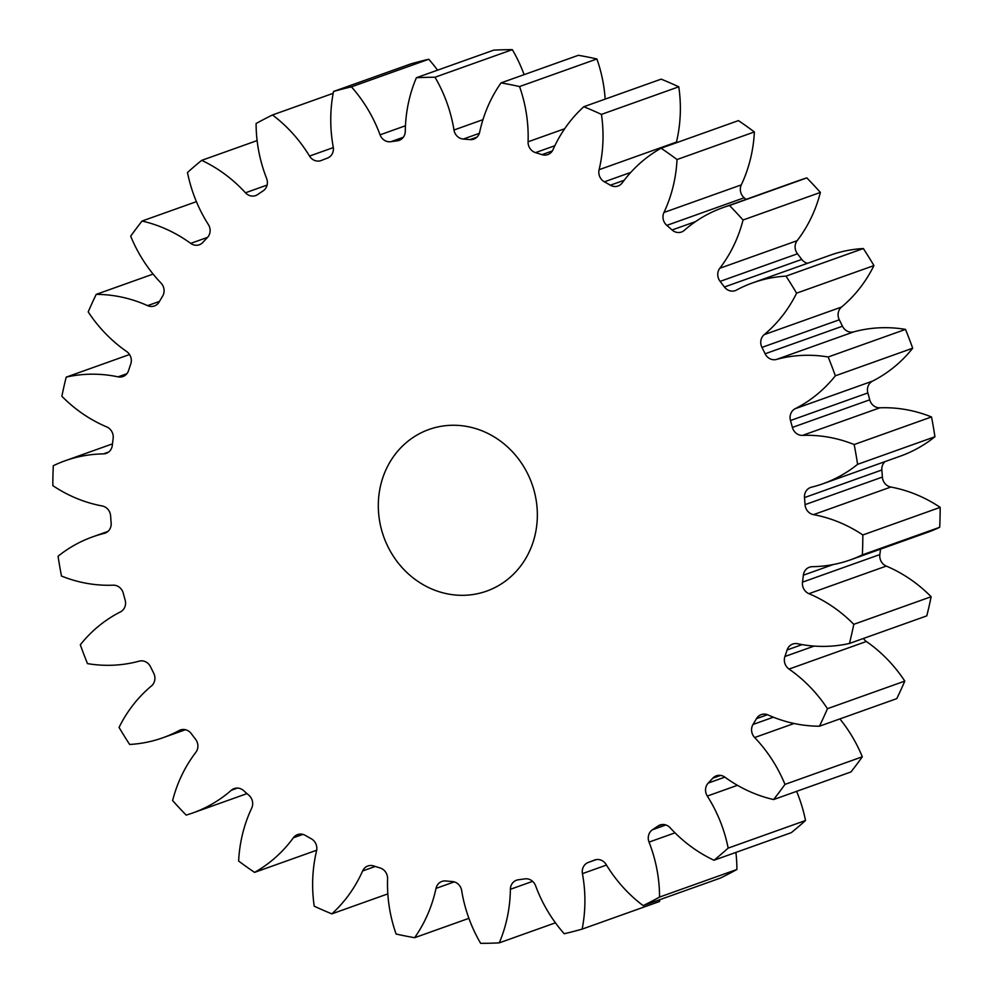 <?xml version="1.0" encoding="UTF-8"?>
<svg xmlns="http://www.w3.org/2000/svg" width="993" height="993" viewBox="0 0 993 993"><rect width="100%" height="100%" fill="white"/><g stroke="black" fill="none" stroke-linecap="round" stroke-linejoin="round"><path stroke-width="1.49" d="M379.649 521.263A85.808 78.683 -109.6 0 0 486.657 591.108A85.808 78.683 -109.6 0 0 536.009 499.318A85.808 78.683 -109.6 0 0 429.001 429.472A85.808 78.683 -109.6 0 0 379.649 521.263M333.524 91.48L410.866 63.887A436.994 400.75 -109.6 0 1 428.765 59.257L351.423 86.85A436.994 400.75 -109.6 0 0 333.524 91.48A140.125 128.507 70.4 0 0 332.94 145.35A140.125 128.507 70.4 0 0 333.226 146.952A10.377 9.52 70.4 0 1 333.251 147.063A10.377 9.52 70.4 0 1 327.392 158.123A375.553 344.397 70.4 0 0 321.285 160.481A10.377 9.52 70.4 0 1 321 160.593A10.377 9.52 70.4 0 1 309.518 156.075L333.325 147.585M333.164 93.317L272.504 114.965A436.994 400.75 -109.6 0 0 256.095 123.529A140.125 128.507 70.4 0 0 258.292 148.727A140.125 128.507 70.4 0 0 266.62 178.479A10.377 9.52 70.4 0 1 267.229 180.689A10.377 9.52 70.4 0 1 263.157 190.842A375.553 344.397 70.4 0 0 257.696 194.541A10.377 9.52 70.4 0 1 255.66 195.584A10.377 9.52 70.4 0 1 245.47 192.791L267.105 185.07M245.47 192.791A140.125 128.507 70.4 0 0 201.678 160.357A436.994 400.75 -109.6 0 0 187.491 172.484A140.125 128.507 70.4 0 0 208.356 224.53A10.377 9.52 70.4 0 1 209.957 228.663A10.377 9.52 70.4 0 1 207.425 237.526A375.553 344.397 70.4 0 0 202.87 242.391A10.377 9.52 70.4 0 1 199.308 244.762A10.377 9.52 70.4 0 1 190.706 243.384L207.562 237.377M190.706 243.384A140.125 128.507 70.4 0 0 142.049 221.042A436.994 400.75 -109.6 0 0 130.691 236.197A140.125 128.507 70.4 0 0 161.003 283.055A10.377 9.52 70.4 0 1 163.932 288.876A10.377 9.52 70.4 0 1 162.629 296.125A375.553 344.397 70.4 0 0 159.178 301.959A10.377 9.52 70.4 0 1 154.411 305.968A10.377 9.52 70.4 0 1 147.622 305.645L159.488 301.413M147.622 305.645A140.125 128.507 70.4 0 0 96.222 294.375A436.994 400.75 -109.6 0 0 88.203 311.901A140.125 128.507 70.4 0 0 126.632 351.51A10.377 9.52 70.4 0 1 131.163 358.721A10.377 9.52 70.4 0 1 130.741 364.083A375.553 344.397 70.4 0 0 128.544 370.625A10.377 9.52 70.4 0 1 122.921 376.546A10.377 9.52 70.4 0 1 118.08 376.856L126.881 373.716M118.08 376.856A140.125 128.507 70.4 0 0 66.208 377.129A436.994 400.75 -109.6 0 0 61.864 396.269A140.125 128.507 70.4 0 0 106.723 426.916A10.377 9.52 70.4 0 1 113.078 435.133A10.377 9.52 70.4 0 1 113.152 438.434A375.553 344.397 70.4 0 0 112.296 445.398A10.377 9.52 70.4 0 1 106.226 453.379A10.377 9.52 70.4 0 1 103.396 453.888L108.746 451.976M103.396 453.888A140.125 128.507 70.4 0 0 65.128 460.764A140.125 128.507 70.4 0 0 53.299 465.717A436.994 400.75 -109.6 0 0 52.828 485.627A140.125 128.507 70.4 0 0 102.167 505.958A10.377 9.52 70.4 0 1 110.484 514.759A10.377 9.52 70.4 0 1 110.62 515.926A375.553 344.397 70.4 0 0 111.154 523.013A10.377 9.52 70.4 0 1 105.059 533.142A10.377 9.52 70.4 0 1 104.203 533.39L105.879 532.794M104.203 533.39A140.125 128.507 70.4 0 0 92.672 536.853A140.125 128.507 70.4 0 0 58.066 556.254A436.994 400.75 -109.6 0 0 59.679 566.171A436.994 400.75 -109.6 0 0 61.492 576.052A140.125 128.507 70.4 0 0 113.152 585.187A10.377 9.52 70.4 0 1 123.269 593.181A375.553 344.397 70.4 0 0 125.155 600.07A10.377 9.52 70.4 0 1 125.416 601.224A10.377 9.52 70.4 0 1 120.463 611.887A140.125 128.507 70.4 0 0 80.321 644.78A436.994 400.75 -109.6 0 0 87.483 663.609A140.125 128.507 70.4 0 0 139.194 661.152A10.377 9.52 70.4 0 1 150.539 666.8A375.553 344.397 70.4 0 0 153.704 673.192A10.377 9.52 70.4 0 1 154.747 676.37A10.377 9.52 70.4 0 1 151.47 685.94A140.125 128.507 70.4 0 0 119.061 727.422A436.994 400.75 -109.6 0 0 129.649 744.465A140.125 128.507 70.4 0 0 162.852 737.774L185.443 729.718M181.657 729.632L179.174 730.513A10.377 9.52 70.4 0 1 180.378 729.979A10.377 9.52 70.4 0 1 191.239 733.579A375.553 344.397 70.4 0 0 195.534 739.202A10.377 9.52 70.4 0 1 197.744 744.204A10.377 9.52 70.4 0 1 195.857 752.309A140.125 128.507 70.4 0 0 172.608 800.581A436.994 400.75 -109.6 0 0 186.163 815.092A140.125 128.507 70.4 0 0 192.828 812.932L246.984 793.618M237.451 788.07L231.319 790.254A10.377 9.52 70.4 0 1 234.174 788.579A10.377 9.52 70.4 0 1 243.583 790.602A375.553 344.397 70.4 0 0 248.846 795.219A10.377 9.52 70.4 0 1 252.52 801.761A10.377 9.52 70.4 0 1 251.701 808.116A140.125 128.507 70.4 0 0 238.63 861.055A436.994 400.75 -109.6 0 0 254.556 872.388L316.693 850.219M302.865 834.381L293.382 837.769A10.377 9.52 70.4 0 1 297.59 834.592A10.377 9.52 70.4 0 1 305.298 835.386A375.553 344.397 70.4 0 0 311.281 838.762A10.377 9.52 70.4 0 1 316.68 846.52A10.377 9.52 70.4 0 1 316.556 850.902A140.125 128.507 70.4 0 0 314.222 906.199A436.994 400.75 -109.6 0 0 331.836 913.858L387.829 893.886M375.255 866.455L362.619 870.96A10.377 9.52 70.4 0 1 367.857 865.995A10.377 9.52 70.4 0 1 373.678 865.946A375.553 344.397 70.4 0 0 380.12 867.969A10.377 9.52 70.4 0 1 387.419 876.521A10.377 9.52 70.4 0 1 387.58 878.793A140.125 128.507 70.4 0 0 389.69 909.427A140.125 128.507 70.4 0 0 396.095 934.028A436.994 400.75 -109.6 0 0 414.615 937.702L468.907 918.339M454.26 881.883L436.014 888.387A10.377 9.52 70.4 0 1 441.91 881.436A10.377 9.52 70.4 0 1 445.733 880.965A375.553 344.397 70.4 0 0 452.349 881.536A10.377 9.52 70.4 0 1 461.658 890.46A10.377 9.52 70.4 0 1 461.671 890.584A140.125 128.507 70.4 0 0 461.944 892.186A140.125 128.507 70.4 0 0 480.662 943.35A436.994 400.75 -109.6 0 0 499.28 942.854L555.447 922.82M272.504 114.965A140.125 128.507 70.4 0 1 309.518 156.075M179.174 730.513A140.125 128.507 70.4 0 1 162.852 737.774M231.319 790.254A140.125 128.507 70.4 0 1 192.828 812.932M293.382 837.769A140.125 128.507 70.4 0 1 254.556 872.388M362.619 870.96A140.125 128.507 70.4 0 1 331.836 913.858M436.014 888.387A140.125 128.507 70.4 0 1 414.615 937.702M532.645 881.35L510.377 889.294A140.125 128.507 70.4 0 1 499.28 942.854M510.377 889.294A10.377 9.52 70.4 0 1 516.497 880.22A10.377 9.52 70.4 0 1 518.321 879.786A375.553 344.397 70.4 0 0 524.825 878.879A10.377 9.52 70.4 0 1 535.599 885.756A140.125 128.507 70.4 0 0 564.235 933.743A436.994 400.75 -109.6 0 0 582.134 929.113L659.476 901.52A140.125 128.507 70.4 0 0 659.836 899.683M606.462 865.064L582.432 873.641A140.125 128.507 70.4 0 1 582.134 929.113M582.432 873.641A10.377 9.52 70.4 0 1 588.266 862.458L596.321 859.59M594.956 859.901L594.373 860.112A375.553 344.397 70.4 0 1 588.266 862.458M594.373 860.112A10.377 9.52 70.4 0 1 594.658 860A10.377 9.52 70.4 0 1 606.14 864.518A140.125 128.507 70.4 0 0 643.154 905.628A436.994 400.75 -109.6 0 0 659.563 897.064L736.905 869.471A140.125 128.507 70.4 0 0 735.887 852.416M675.017 832.842L649.037 842.101A140.125 128.507 70.4 0 1 659.563 897.064M649.037 842.101A10.377 9.52 70.4 0 1 652.5 829.738L665.881 824.972M662.244 824.525L657.949 826.052A375.553 344.397 70.4 0 1 652.5 829.738M657.949 826.052A10.377 9.52 70.4 0 1 659.997 824.997A10.377 9.52 70.4 0 1 670.176 827.802A140.125 128.507 70.4 0 0 713.979 860.236A436.994 400.75 -109.6 0 0 728.167 848.109L805.509 820.516A140.125 128.507 70.4 0 0 796.597 791.347M737.439 785.314L707.301 796.063A140.125 128.507 70.4 0 1 728.167 848.109M707.301 796.063A10.377 9.52 70.4 0 1 708.232 783.067L724.853 777.134M720.608 775.409L712.788 778.202A375.553 344.397 70.4 0 1 708.232 783.067M712.788 778.202A10.377 9.52 70.4 0 1 716.35 775.818A10.377 9.52 70.4 0 1 724.952 777.196A140.125 128.507 70.4 0 0 773.609 799.551A436.994 400.75 -109.6 0 0 784.966 784.383L862.309 756.803A140.125 128.507 70.4 0 0 839.892 718.92M794.052 723.487L754.655 737.538A140.125 128.507 70.4 0 1 784.966 784.383M754.655 737.538A10.377 9.52 70.4 0 1 753.029 724.456L773.386 717.194M767.477 714.712L756.48 718.634A375.553 344.397 70.4 0 1 753.029 724.456M756.48 718.634A10.377 9.52 70.4 0 1 761.246 714.612A10.377 9.52 70.4 0 1 768.036 714.935A140.125 128.507 70.4 0 0 819.436 726.218A436.994 400.75 -109.6 0 0 827.454 708.692L904.797 681.099A140.125 128.507 70.4 0 0 866.368 641.49L789.025 669.071A140.125 128.507 70.4 0 1 827.454 708.692M789.025 669.071A10.377 9.52 70.4 0 1 784.917 656.497L814.123 646.083M802.133 644.606L787.114 649.956A375.553 344.397 70.4 0 1 784.917 656.497M787.114 649.956A10.377 9.52 70.4 0 1 792.737 644.047A10.377 9.52 70.4 0 1 797.578 643.737A140.125 128.507 70.4 0 0 849.449 643.452A436.994 400.75 -109.6 0 0 853.794 624.324L931.136 596.731A140.125 128.507 70.4 0 0 886.277 566.084L808.935 593.677A140.125 128.507 70.4 0 1 853.794 624.324M808.935 593.677A10.377 9.52 70.4 0 1 802.505 582.146L879.848 554.566A10.377 9.52 -109.6 0 0 886.277 566.084M833.127 564.57L803.362 575.183A375.553 344.397 70.4 0 1 802.505 582.146M803.362 575.183A10.377 9.52 70.4 0 1 809.432 567.202A10.377 9.52 70.4 0 1 812.262 566.693A140.125 128.507 70.4 0 0 850.529 559.829L927.872 532.236A140.125 128.507 70.4 0 0 939.701 527.283A436.994 400.75 -109.6 0 0 940.172 507.373A140.125 128.507 70.4 0 0 890.833 487.042L813.49 514.635A140.125 128.507 70.4 0 1 862.83 534.966L940.172 507.373M862.83 534.966A436.994 400.75 -109.6 0 1 862.358 554.864A140.125 128.507 70.4 0 1 850.529 559.829M813.49 514.635A10.377 9.52 70.4 0 1 805.038 504.655L882.38 477.074A10.377 9.52 -109.6 0 0 890.833 487.042M885.024 461.608A10.377 9.52 -109.6 0 0 881.846 469.987L804.504 497.58A375.553 344.397 70.4 0 1 805.038 504.655M804.504 497.58A10.377 9.52 70.4 0 1 810.598 487.451A10.377 9.52 70.4 0 1 811.455 487.191A140.125 128.507 70.4 0 0 822.986 483.74L900.328 456.147A140.125 128.507 70.4 0 0 934.934 436.746A436.994 400.75 -109.6 0 0 931.508 416.948A140.125 128.507 70.4 0 0 879.848 407.813L802.505 435.393A140.125 128.507 70.4 0 1 854.166 444.541L931.508 416.948M854.166 444.541A436.994 400.75 -109.6 0 1 857.592 464.339A140.125 128.507 70.4 0 1 822.986 483.74M802.505 435.393A10.377 9.52 70.4 0 1 792.389 427.412L869.731 399.819A10.377 9.52 -109.6 0 0 879.848 407.813M790.502 420.523A10.377 9.52 70.4 0 1 795.194 408.706A140.125 128.507 70.4 0 0 835.336 375.813L912.679 348.22A140.125 128.507 70.4 0 1 872.537 381.113A10.377 9.52 -109.6 0 0 867.845 392.93L790.502 420.523A375.553 344.397 70.4 0 1 792.389 427.412M835.336 375.813A436.994 400.75 -109.6 0 0 828.174 356.983L905.517 329.391A140.125 128.507 70.4 0 0 853.806 331.848L776.464 359.441A140.125 128.507 70.4 0 1 828.174 356.983M776.464 359.441A10.377 9.52 70.4 0 1 765.119 353.781L842.461 326.2A10.377 9.52 -109.6 0 0 853.806 331.848M761.954 347.389A10.377 9.52 70.4 0 1 764.188 334.653A140.125 128.507 70.4 0 0 796.597 293.158L873.939 265.578A140.125 128.507 70.4 0 1 841.53 307.06A10.377 9.52 -109.6 0 0 839.296 319.808L761.954 347.389A375.553 344.397 70.4 0 1 765.119 353.781M796.597 293.158A436.994 400.75 -109.6 0 0 786.009 276.128L863.351 248.535A140.125 128.507 70.4 0 0 830.148 255.226L752.806 282.819A140.125 128.507 70.4 0 1 786.009 276.128M720.124 281.379A10.377 9.52 70.4 0 1 719.801 268.271A140.125 128.507 70.4 0 0 743.049 219.999L820.392 192.419A140.125 128.507 70.4 0 1 797.143 240.691A10.377 9.52 -109.6 0 0 797.466 253.798L720.124 281.379A375.553 344.397 70.4 0 1 724.418 287.002A10.377 9.52 70.4 0 0 735.279 290.614A10.377 9.52 70.4 0 0 736.483 290.068A140.125 128.507 70.4 0 1 752.806 282.819M743.049 219.999A436.994 400.75 -109.6 0 0 729.495 205.501L806.837 177.908A140.125 128.507 70.4 0 0 800.172 180.068L722.83 207.661A140.125 128.507 70.4 0 1 729.495 205.501M666.812 225.374A10.377 9.52 70.4 0 1 663.957 212.477A140.125 128.507 70.4 0 0 677.027 159.538L754.37 131.945A140.125 128.507 70.4 0 1 741.299 184.884A10.377 9.52 -109.6 0 0 744.154 197.781L666.812 225.374A375.553 344.397 70.4 0 1 672.075 229.979A10.377 9.52 70.4 0 0 681.483 232.014A10.377 9.52 70.4 0 0 684.338 230.326A140.125 128.507 70.4 0 1 722.83 207.661M677.027 159.538A436.994 400.75 -109.6 0 0 661.102 148.205L738.444 120.612A436.994 400.75 -109.6 0 1 754.37 131.945M630.778 172.41L604.377 181.818A375.553 344.397 70.4 0 1 610.36 185.207A10.377 9.52 70.4 0 0 618.068 186.001A10.377 9.52 70.4 0 0 622.276 182.824A140.125 128.507 70.4 0 1 661.102 148.205M604.377 181.818A10.377 9.52 70.4 0 1 599.102 169.691L676.444 142.098A10.377 9.52 -109.6 0 0 676.307 142.781M554.839 145.735L535.537 152.624A375.553 344.397 70.4 0 1 541.979 154.647A10.377 9.52 70.4 0 0 547.801 154.585A10.377 9.52 70.4 0 0 553.039 149.633A140.125 128.507 70.4 0 1 583.822 106.723A436.994 400.75 -109.6 0 1 601.435 114.394A140.125 128.507 70.4 0 1 599.102 169.691M535.537 152.624A10.377 9.52 70.4 0 1 528.077 141.788L564.669 128.742M479.321 133.335L463.309 139.057A375.553 344.397 70.4 0 1 469.925 139.616A10.377 9.52 70.4 0 0 473.748 139.157A10.377 9.52 70.4 0 0 479.644 132.193A140.125 128.507 70.4 0 1 501.043 82.891A436.994 400.75 -109.6 0 1 519.562 86.552A140.125 128.507 70.4 0 1 528.077 141.788M463.309 139.057A10.377 9.52 70.4 0 1 453.975 130.009L482.946 119.669M403.319 137.257L390.832 141.714A375.553 344.397 70.4 0 1 397.337 140.795A10.377 9.52 70.4 0 0 399.149 140.361A10.377 9.52 70.4 0 0 405.281 131.287A140.125 128.507 70.4 0 1 416.377 77.727A436.994 400.75 -109.6 0 1 434.996 77.243A140.125 128.507 70.4 0 1 453.975 130.009M390.832 141.714A10.377 9.52 70.4 0 1 380.058 134.837L405.454 125.763M351.423 86.85A140.125 128.507 70.4 0 1 380.058 134.837M428.765 59.257A140.125 128.507 70.4 0 1 437.553 70.18M434.996 77.243L512.338 49.65A436.994 400.75 -109.6 0 0 493.72 50.146L416.377 77.727M512.338 49.65A140.125 128.507 70.4 0 1 524.093 74.661M519.562 86.552L596.905 58.972A436.994 400.75 -109.6 0 0 578.385 55.298L501.043 82.891M596.905 58.972A140.125 128.507 70.4 0 1 605.171 99.114M601.435 114.394L678.778 86.801A436.994 400.75 -109.6 0 0 661.164 79.142L583.822 106.723M678.778 86.801A140.125 128.507 70.4 0 1 676.444 142.098M744.154 197.781A375.553 344.397 70.4 0 1 746.016 199.382M820.392 192.419A436.994 400.75 -109.6 0 0 806.837 177.908M797.466 253.798A375.553 344.397 70.4 0 1 801.761 259.421A10.377 9.52 -109.6 0 0 807.557 263.282M873.939 265.578A436.994 400.75 -109.6 0 0 863.351 248.535M839.296 319.808A375.553 344.397 70.4 0 1 842.461 326.2M912.679 348.22A436.994 400.75 -109.6 0 0 905.517 329.391M867.845 392.93A375.553 344.397 70.4 0 1 869.731 399.819M881.846 469.987A375.553 344.397 70.4 0 1 882.38 477.074M880.53 549.129A375.553 344.397 70.4 0 1 879.848 554.566M849.449 643.452L926.792 615.871A436.994 400.75 -109.6 0 0 931.136 596.731M863.463 638.462A10.377 9.52 -109.6 0 0 866.368 641.49M819.436 726.218L896.778 698.625A436.994 400.75 -109.6 0 0 904.797 681.099M773.609 799.551L850.951 771.958A436.994 400.75 -109.6 0 0 862.309 756.803M713.979 860.236L791.322 832.643A436.994 400.75 -109.6 0 0 805.509 820.516M643.154 905.628L720.496 878.035A436.994 400.75 -109.6 0 0 736.905 869.471M201.678 160.357L257.113 140.584M142.049 221.042L196.403 201.653M96.222 294.375L153.108 274.08M66.208 377.129L129.537 354.538M862.358 554.864L939.701 527.283M857.592 464.339L934.934 436.746M397.337 140.795L400.837 139.554M469.925 139.616L477 137.096M541.979 154.647L552.331 150.948M610.36 185.207L624.187 180.279M663.957 212.477L741.299 184.884M672.075 229.979L695.547 221.613M719.801 268.271L797.143 240.691M724.418 287.002L801.761 259.421M764.188 334.653L841.53 307.06M795.194 408.706L872.537 381.113M92.672 536.853L107.976 531.392M65.128 460.764L112.47 443.871"/></g></svg>
